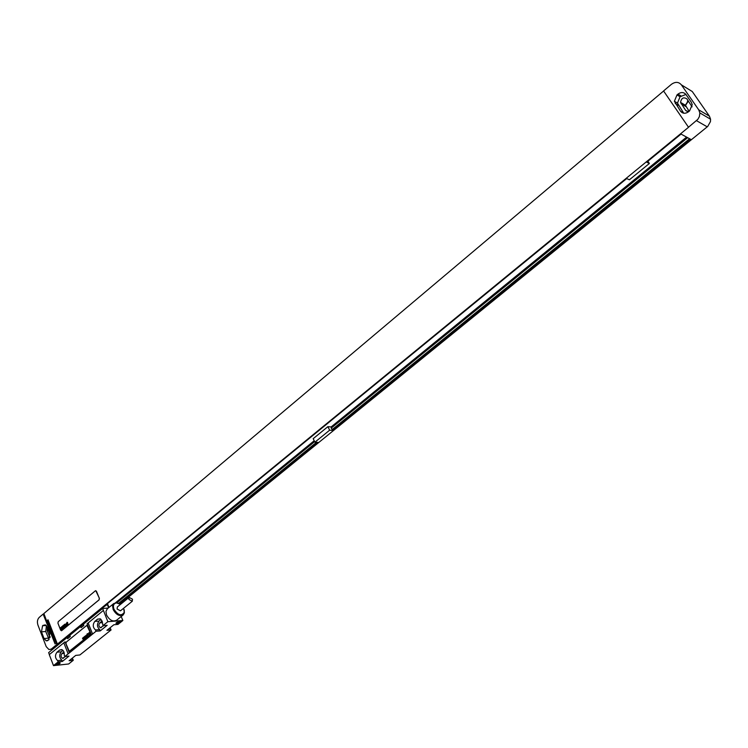 <?xml version="1.0" encoding="UTF-8"?>
<svg xmlns="http://www.w3.org/2000/svg" width="748" height="748" viewBox="0 0 748 748"><rect width="100%" height="100%" fill="white"/><g stroke="black" fill="none" stroke-linecap="round" stroke-linejoin="round"><path stroke-width="1.12" d="M53.351 648.768L48.947 649.545L46.226 646.665L37.905 624.973C36.961 621.85 37.409 619.307 39.251 617.371L43.132 614.089L55.1 643.953M51.406 648.955L55.679 645.449M42.561 625.739L41.477 631.845L44.048 638.549L46.189 640.821L48.704 639.923L49.789 633.79L47.199 627.076L45.123 624.832L42.561 625.739L46.161 625.459M46.441 625.758L45.721 631.49L49.088 639.54M47.414 627.619L47.171 630.807L50.023 637.633M58.615 644.458L55.763 645.44M120.007 604.001L707.72 126.44L710.45 121.606L710.563 119.231L709.45 116.192L692.265 91.518L681.372 84.842C678.632 81.738 675.313 81.579 671.405 84.337L663.56 90.947L688.534 127.282L57.418 644.093L48.022 619.812L47.367 620.354L56.755 644.636M59.279 643.916L57.418 644.093M688.469 127.254L697.847 119.315L699.408 116.538L699.848 112.92L698.726 109.834L681.372 84.842M119.661 603.786L318.171 442.414L314.917 442.18L313.188 438.674L327.886 426.669L329.644 430.184L314.917 442.18M647.89 161.231L649.367 163.466L646.711 162.194L681.045 134.088L690.871 139.427L332.879 430.455L329.644 430.184M649.367 163.466L629.414 179.782L626.702 178.566L74.445 630.648L75.613 630.545M64.244 639.849L63.066 639.961L60.747 641.859L61.925 641.756M332.879 430.455L332.533 429.763L690.03 138.969M119.016 603.449L317.077 442.33M331.56 427.828L331.121 426.949L327.886 426.669M332.533 429.763L331.196 428.127L687.664 137.679M115.547 602.729L314.207 440.74M331.121 426.949L686.589 137.099M332 429.717L689.609 138.745M118.68 603.29L316.544 442.292M116.884 602.738L314.637 441.619M77.212 628.376L77.474 629.031M663.607 91.004L43.87 613.538L55.193 643.944M61.43 630.76L99.101 599.859L99.391 598.278L95.763 590.668M43.132 614.089L44.057 614.033M688.366 89.124L692.265 91.518M680.54 111.228C682.728 113.743 685.411 113.911 688.581 111.723L689.572 110.91L692.227 104.673L691.339 102.27L685.981 94.547C683.784 92.051 681.11 91.91 677.969 94.108L676.987 94.921L674.387 101.27L680.54 111.228L683.765 113.219M685.916 94.444L680.063 96.754L677.464 103.074L683.607 112.985M692.096 106.861L686.898 98.876C683.55 96.819 681.428 97.988 680.54 102.383L685.729 110.517L688.618 111.704M688.216 100.765L685.402 105.244L689.142 111.265M688.403 101.045L685.449 105.496M48.209 620.288L47.367 620.354M58.222 621.682L57.951 623.224L60.663 630.181L61.71 630.629L99.017 599.868L99.306 598.288L96.445 591.247L95.351 590.817L58.222 621.682M53.491 665.636L58.12 661.896L62.365 661.447L69.003 656.09L64.767 656.52L69.396 652.873L65.085 641.812L49.275 654.631L53.491 665.636L68.657 663.981L73.267 660.288L69.097 660.727L75.735 655.398L79.896 654.968L111.059 629.966L110.545 628.685L108.778 628.834M73.267 660.288L72.771 659.016L70.995 659.203M71.976 658.408L72.771 659.016M109.713 628.077L110.545 628.685M111.059 629.966L106.917 630.321L113.846 624.758L117.988 624.412L122.859 620.503L121.223 616.502M69.396 652.873L96.025 631.256L100.241 630.901L107.179 625.3L102.972 625.646L107.862 621.691L102.626 608.451L48.639 652.621L49.377 654.547M122.859 620.503L107.862 621.691M59.475 662.588L59.709 662.569C60.784 663.214 59.737 664 56.577 664.935L55.661 664.598L59.475 662.588M119.83 621.149L119.914 621.139C121.092 621.822 120.045 622.645 116.753 623.617L115.912 623.262L119.83 621.149M67.161 637.474L67.629 638.67L70.303 636.483L69.835 635.276M80.634 626.45L81.111 627.656L83.832 625.431L83.346 624.225M108.208 608.068L102.626 608.451M101.204 608.741L107.665 604.188L108.937 607.479M69.499 651.312L90.228 634.687L90.517 633.117L86.899 625.44M107.291 608.816L105.945 611.443L106.525 614.959C109.479 620.195 112.808 621.971 116.529 620.279L123.102 614.987M91.508 634.996L87.067 623.86L103.327 610.49M88.124 622.897L92.574 634.052M64.767 656.52L64.272 655.239C64.459 652.312 63.599 650.423 61.673 649.582L59.634 650.049L56.988 652.209C54.81 655.276 55.015 658.072 57.624 660.615L61.869 660.166L62.365 661.447M58.12 661.896L57.624 660.615M63.804 642.756L68.115 653.817M102.972 625.646L102.158 621.242L100.251 618.83L97.586 619.148L94.818 621.401C92.546 624.571 92.771 627.422 95.501 629.956L99.718 629.601L100.241 630.901M96.025 631.256L95.501 629.956M62.954 650.386L61.233 651.789C59.055 654.846 59.26 657.632 61.869 660.166M63.917 651.966L61.925 653.584C60.653 655.529 60.868 657.118 62.57 658.352L65.731 656.426M101.064 619.419L99.035 621.074C96.754 624.234 96.988 627.076 99.718 629.601M102.074 621.018L99.765 622.888C98.456 624.814 98.652 626.422 100.344 627.712L103.925 625.571M119.175 603.533L116.005 602.692L113.546 603.758L112.593 606.03L113.182 609.555C116.155 614.8 119.493 616.586 123.196 614.912L124.364 612.893L124.177 609.732M120.531 604.365L116.548 602.907C113.631 603.402 112.761 605.515 113.958 609.237C118.034 615.342 121.466 616.371 124.262 612.313L123.644 608.236M117.343 606.946L117.099 609.022L120.456 610.817L132.256 601.27M132.489 599.204L129.124 597.381L128.918 599.429L132.284 601.252L132.489 599.204M87.6 626.039L86.516 625.58L66.245 642.13L65.964 643.673L69.265 651.302L90.143 634.697L90.424 633.126L87.684 626.029M59.578 662.578L56.1 664.009M119.848 621.149L116.333 622.645M61.084 627.544L61.243 628.217L61.084 627.544M60.784 627.45L61.327 629.629L61.345 628.526L61.85 629.199L61.42 627.46L60.784 627.45M62.037 626.918L61.467 626.955L61.981 629.021L62.037 626.918M62.047 626.403L62.589 628.591L62.047 626.403M62.823 625.767L63.365 627.955L62.823 625.767M63.29 625.375L63.832 627.563L63.29 625.375M64.047 626.076L63.963 625.59L64.047 626.076M64.113 626.328L64.104 625.263L64.113 626.328M64.132 624.683L64.674 626.871L64.646 625.88L65.151 626.478L64.132 624.683M64.683 624.225L65.254 626.319L64.683 624.225M65.674 624.384L65.123 624.346L65.572 626.132L65.674 624.384M65.908 624.094L66.245 625.281L65.908 624.094M65.712 624.262L66.105 625.618L66.17 623.888L65.712 624.262M66.74 623.505L66.189 623.477L66.628 625.253L66.74 623.505M66.75 623.009L67.189 624.795L66.75 623.009M66.946 622.355L67.498 624.543L67.47 623.542L67.975 624.141L67.507 622.373L67.413 623.243L66.946 622.355M82.495 638.184L82.972 639.166L82.897 638.287L83.421 638.801L83.178 637.633L82.906 638.792L82.495 638.184M83.458 637.408L83.926 638.39L83.879 637.492L84.374 638.025L84.141 636.857L84.187 637.754L83.458 637.408M84.412 636.632L84.889 637.614L84.823 636.726L85.337 637.249L85.094 636.081L84.823 637.24L84.412 636.632M86.067 636.66L85.927 635.407L86.067 636.66M86.31 635.435L86.796 634.874L86.179 635.454L86.983 635.576L86.506 636.137L87.058 635.819L86.31 635.435M87.684 635.351L87.32 633.631L86.955 634.575L87.684 635.351M89.059 634.239L88.647 633.416L88.077 633.706L88.638 633.678L88.329 634.613L89.059 634.239M88.694 633.808L88.423 634.491L88.694 633.808M89.648 633.584L88.993 632.574L89.648 633.584M41.477 631.845L45.721 631.49M43.075 625.309L45.703 625.104M44.048 638.549L48.293 638.175M49.443 636.707L50.181 636.642M47.171 630.807L48.592 630.686M696.5 120.671L707.253 126.851M675.238 103.514L678.314 105.3M676.987 94.921L680.063 96.754M677.969 94.108L681.035 95.94M685.729 110.517L687.805 111.723M681.054 103.738L685.916 106.581M687.926 101.438L687.431 101.148M698.726 109.834L709.45 116.192M108.619 607.741L107.226 604.319M100.541 610.153L100.279 609.498M99.035 611.387L98.773 610.733M78.353 628.311L78.101 627.656M56.988 652.209L61.233 651.789M59.634 650.049L62.215 649.797M64.272 653.35L61.925 653.584M102.476 622.673L99.765 622.888M94.818 621.401L99.035 621.074M97.586 619.148L100.438 618.933M52.865 649.161L50.761 649.367M47.657 640.69L46.189 640.821M677.464 103.074L674.387 101.27M699.848 112.92L710.563 119.231M685.402 105.244L680.54 102.383M108.984 607.432L107.665 604.188M63.393 658.268L62.57 658.352M101.317 627.628L100.344 627.712M107.198 608.9L113.827 603.486M116.548 602.907L116.005 602.692M117.314 606.974L129.124 597.381M124.262 612.313L124.364 612.893"/></g></svg>

